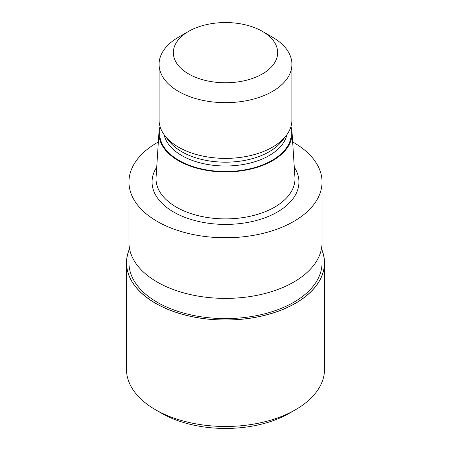 <?xml version="1.0" encoding="UTF-8"?>
<svg xmlns="http://www.w3.org/2000/svg" width="451" height="451" viewBox="0 0 451 451"><rect width="100%" height="100%" fill="white"/><g stroke="black" fill="none" stroke-linecap="round" stroke-linejoin="round"><path stroke-width="0.68" d="M295.456 303.252A98.932 57.119 180 0 1 177.818 312.909A98.932 57.119 180 0 1 128.958 250.378A98.932 57.119 180 0 0 177.818 312.909A98.932 57.119 180 0 0 295.456 303.252A98.932 57.119 180 0 0 322.042 250.378A98.932 57.119 180 0 1 295.456 303.252M322.042 242.88L322.042 262.865A96.542 55.738 180 0 1 293.764 302.277A96.542 55.738 180 0 1 188.557 314.358A96.542 55.738 180 0 1 128.958 262.865L128.958 242.88M290.963 126.528A66.568 38.436 180 0 1 292.022 132.087L294.926 177.294A69.477 40.111 180 0 1 294.977 178.782A69.477 40.111 180 0 1 274.625 207.144A69.477 40.111 180 0 1 198.914 215.843A69.477 40.111 180 0 1 156.023 178.782A69.477 40.111 180 0 1 156.074 177.294L158.977 132.087A66.568 38.436 180 0 1 160.037 126.528M292.022 132.087A66.568 38.436 180 0 1 272.573 160.686A66.568 38.436 180 0 1 198.891 168.736A66.568 38.436 180 0 1 158.977 132.087M262.381 31.373L272.472 37.196A66.421 38.346 180 0 1 291.921 64.313L291.921 120.034A66.421 38.346 180 0 1 286.137 135.689L281.993 141.039A61.883 35.73 180 0 1 269.258 151.716A61.883 35.73 180 0 1 169.007 141.039L164.863 135.689A66.421 38.346 180 0 1 159.079 120.034L159.079 64.313A66.421 38.346 180 0 1 178.528 37.196A66.421 38.346 180 0 1 178.534 37.196L188.619 31.367A52.158 30.11 180 0 1 188.619 31.367A52.158 30.11 180 0 1 262.381 31.373A52.158 30.11 180 0 1 262.381 73.953A52.158 30.11 180 0 1 188.619 73.953A52.158 30.11 180 0 1 188.619 31.373L178.528 37.196M286.137 135.689A66.421 38.346 180 0 1 272.466 147.15A66.421 38.346 180 0 1 164.863 135.689M291.921 64.313A66.421 38.346 180 0 1 272.466 91.429A66.421 38.346 180 0 1 200.081 99.739A66.421 38.346 180 0 1 159.079 64.313M292.66 141.975A96.542 55.738 180 0 1 322.042 182.018A96.542 55.738 180 0 1 293.764 221.43A96.542 55.738 180 0 1 188.557 233.511A96.542 55.738 180 0 1 128.958 182.018A96.542 55.738 180 0 1 157.236 142.606A96.542 55.738 180 0 1 158.34 141.975M293.764 282.061A96.542 55.738 180 0 0 322.042 242.649A96.542 55.738 180 0 1 293.764 282.061A96.542 55.738 180 0 1 188.557 294.148A96.542 55.738 180 0 1 128.958 242.649L128.958 182.018M322.042 250.164A99.011 57.164 180 0 1 324.511 262.86L324.517 369.313A99.017 57.164 180 0 1 295.518 409.733L289.677 413.099A90.764 52.401 180 0 1 161.317 413.099L155.482 409.733A99.017 57.164 180 0 1 126.483 369.313L126.489 262.86A99.011 57.164 180 0 1 128.958 250.164M289.683 413.099A90.764 52.401 180 0 1 289.677 413.099L295.518 409.733A99.017 57.164 180 0 1 295.512 409.733A99.017 57.164 180 0 1 155.482 409.733M324.511 262.86A99.011 57.164 180 0 1 295.512 303.286A99.011 57.164 180 0 1 187.61 315.677A99.011 57.164 180 0 1 126.489 262.86M294.277 167.152A73.434 42.4 180 0 1 277.427 211.998A73.434 42.4 180 0 1 185.761 217.67A73.434 42.4 180 0 1 156.722 167.152M290.579 127.718A65.846 38.014 180 0 1 272.06 160.387A65.846 38.014 180 0 1 195.728 167.417A65.846 38.014 180 0 1 160.421 127.718M286.921 134.629A61.883 35.73 180 0 1 269.258 155.539A61.883 35.73 180 0 1 205.352 164.057A61.883 35.73 180 0 1 164.079 134.629M322.042 242.649L322.042 182.018"/></g></svg>
